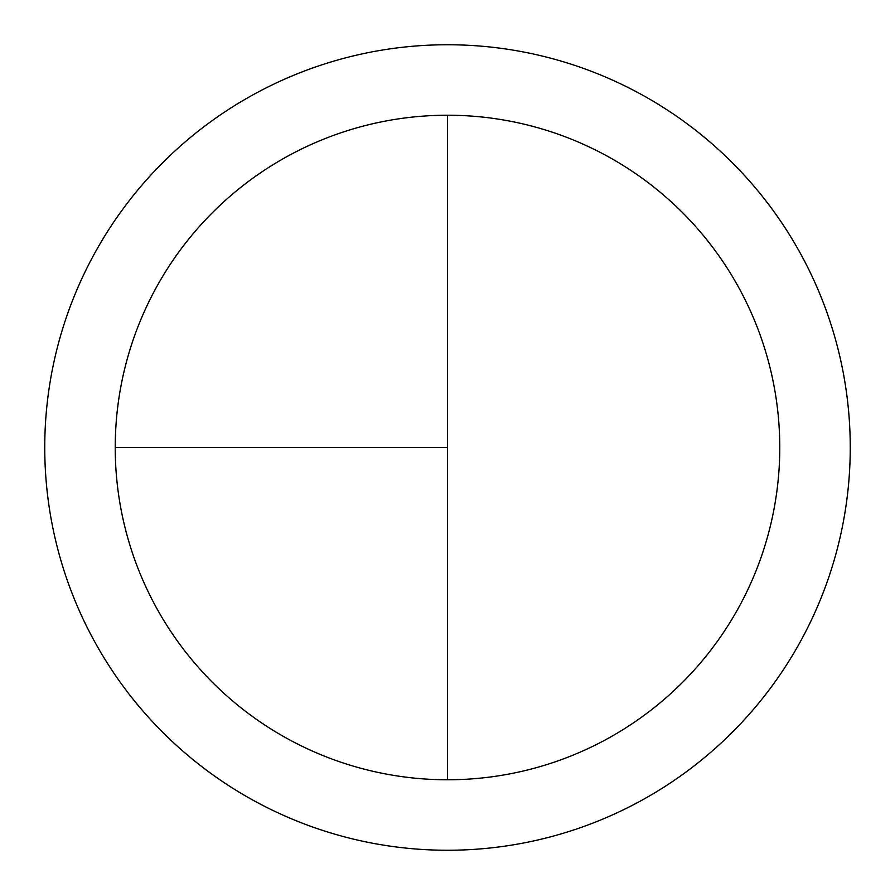 <?xml version="1.0" encoding="UTF-8"?>
<svg xmlns="http://www.w3.org/2000/svg" width="895" height="895" viewBox="0 0 895 895"><rect width="100%" height="100%" fill="white"/><g stroke="black" fill="none" stroke-linecap="round" stroke-linejoin="round"><path stroke-width="1.34" d="M447.5 44.75A402.75 402.75 0 0 0 44.75 447.5A402.75 402.75 0 0 0 447.5 850.25A402.75 402.75 0 0 0 850.25 447.5A402.75 402.75 0 0 0 447.5 44.75M115.231 447.5L447.5 447.5L447.5 115.231A332.269 332.269 0 0 0 115.231 447.5A332.269 332.269 0 0 0 447.5 779.769A332.269 332.269 0 0 0 779.769 447.5A332.269 332.269 0 0 0 447.5 115.231L447.5 779.769"/></g></svg>
